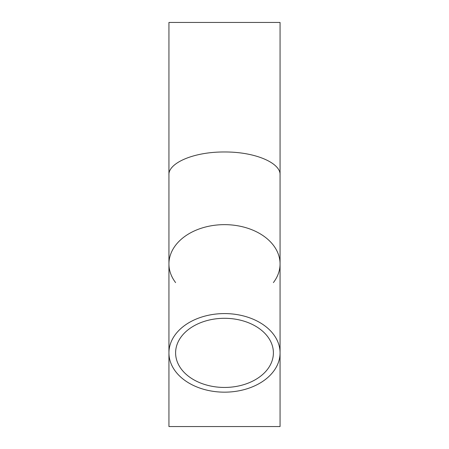<?xml version="1.0" encoding="UTF-8"?>
<svg xmlns="http://www.w3.org/2000/svg" width="449" height="449" viewBox="0 0 449 449"><rect width="100%" height="100%" fill="white"/><g stroke="black" fill="none" stroke-linecap="round" stroke-linejoin="round"><path stroke-width="0.67" d="M224.5 318.296A48.896 34.573 0 0 1 273.396 352.875A48.896 34.573 0 0 1 224.5 387.448A48.896 34.573 0 0 1 175.604 352.875A48.896 34.573 0 0 1 224.5 318.296M224.5 313.582A55.564 39.288 0 0 1 280.064 352.875A55.564 39.288 0 0 1 224.5 392.162A55.564 39.288 0 0 1 168.936 352.875A55.564 39.288 0 0 1 224.5 313.582M168.936 175.132L168.936 174.953C168.094 163.329 193.098 151.784 224.5 151.981C255.902 151.784 280.906 163.329 280.064 174.953L280.064 175.132M168.936 352.903L168.936 426.55L280.064 426.55L280.064 352.903M280.064 352.875L280.064 22.45L168.936 22.45L168.936 352.875M273.396 282.595A55.564 39.288 180 0 0 224.5 224.646A55.564 39.288 180 0 0 175.604 282.595"/></g></svg>
